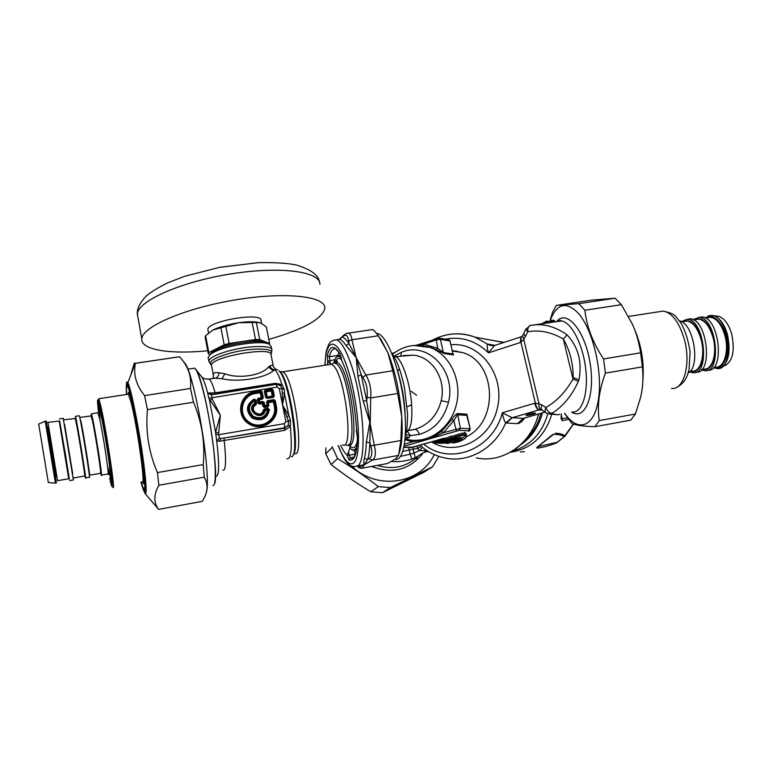 <?xml version="1.0" encoding="UTF-8"?>
<svg xmlns="http://www.w3.org/2000/svg" width="772" height="772" viewBox="0 0 772 772"><rect width="100%" height="100%" fill="white"/><g stroke="black" fill="none" stroke-linecap="round" stroke-linejoin="round"><path stroke-width="1.16" d="M542.436 412.837C538.895 426.482 531.725 437.077 520.917 444.624M547.859 413.705C542.079 433.42 530.229 445.907 512.318 451.157M555.396 433.208C560.173 433.41 563.377 434.385 564.998 436.112L556.757 442.8C549.413 445.724 542.861 447.499 537.09 448.136L536.81 447.47L553.727 434.26C558.581 434.433 562.064 435.234 564.168 436.653L557.297 442.221L537.91 446.67M556.757 442.8L557.297 442.221M573.345 424.002L564.168 436.653M567.391 417.864L562.248 418.627L561.447 417.652M552.26 434.877L536.81 447.47M537.09 448.136L538.924 445.695M520.376 452.025L524.371 451.659M551.758 414.39C544.82 436.412 531.049 449.034 510.446 452.257M568.491 419.36L562.228 420.682L561.09 418.665L561.302 413.927M562.228 420.682L561.302 414.11M411.939 459.07L414.574 458.134C415.162 457.4 414.96 455.712 413.985 453.067L410.144 454.216L411.939 459.07C405.194 461.251 398.371 462.052 391.491 461.463M411.138 391.317L416.629 395.254M461.058 437.724L457.497 440.629L456.715 439.085L455.943 439.866M460.691 437.599L456.31 439.876L456.117 441.661L458.076 441.237L457.497 440.629L455.355 440.841M455.769 439.056L459.359 437.627M455.924 439.741L455.48 438.515M526.214 439.027C533.394 432.03 538.325 423.442 541.008 413.261M549.635 321.499L548.448 321.847L549.519 321.557L548.67 322.329M549.789 321.403L551.845 320.457L554.344 320.641M554.431 321.663L551.362 321.2L554.508 321.075L553.698 320.177L554.508 321.075M551.189 322.165L551.44 321.519L549.384 322.117L551.893 320.457L552.627 321.943M548.4 322.59L548.39 321.606L545.322 322.127L547.975 321.577L547.676 321.104L548.323 321.567M542.272 323.864L545.814 321.384L548.381 321.596M445.637 442.134L445.714 442.81L446.399 442.617L445.627 442.076M448.407 441.015L448.85 441.661C454.486 440.098 456.31 440.001 454.322 441.362L455.934 439.808C455.133 439.365 452.624 439.76 448.407 441.015L445.521 441.632M425.488 452.083L424.899 452.276M440.465 442.906L445.647 441.594C456.763 437.106 468.122 436.122 458.076 441.237M441.545 442.665L441.873 443.186L439.943 443.215M448.85 441.661L446.399 442.617M400.562 456.368L410.144 454.216L409.228 449.96L402.839 451.417M421.338 446.428L417.584 448.368L417.169 446.071M426.868 450.568L419.225 450.578L413.985 453.067L413.145 449.169L409.228 449.96L408.668 447.47M426.588 450.385L426.057 450.993M554.035 322.049L555.164 321.615L554.46 321.113M549.133 322.542L548.438 322.04M542.851 323.777L545.399 322.445L543.806 323.622L544.907 323.188M406.535 430.882L408.06 430.351C411.206 427.302 412.402 418.8 411.65 404.837C410.289 382.709 401.43 357.513 395.245 356.548L393.942 356.471M406.516 430.959L407.886 430.487M453.154 441.951L451.388 442.231L452.218 442.781L455.075 441.989L452.923 441.96M449.121 442.703L446.081 442.858M446.033 442.867L441.893 443.224M443.514 441.545L443.06 440.899C453.232 437.714 466.597 431.702 466.481 435.591C466.906 437.618 464.233 439.702 458.452 441.845L458.375 441.864C465.941 438.641 467.88 436.373 464.204 435.061C459.07 436.093 452.17 438.255 443.514 441.545L436.682 443.051L439.48 443.147M573.162 377.633L578.981 379.699C582.233 361.711 578.247 346.763 567.024 334.845L563.299 339.043C569.958 350.459 573.239 363.322 573.162 377.633L572.998 378.984L563.299 339.043C551.353 332.057 539.503 329.625 527.768 331.757C527.566 328.592 528.337 326.508 530.074 325.514L531.454 325.253M422.651 447.509L419.225 450.568L417.584 448.368L413.145 449.169L412.788 447.306M545.852 412.702L542.398 410.328C541.027 409.421 540.834 407.626 541.819 404.953L545.775 407.5C544.771 410.685 544.907 412.499 546.209 412.943L547.647 413.628L551.787 413.406C556.129 414.815 558.745 415.085 559.652 414.226M523.011 335.337L522.605 335.916L523.783 339.526L527.768 331.757L525.857 329.055M578.363 381.416C571.618 396.055 562.769 406.719 551.787 413.406C549.307 412.904 547.3 410.936 545.775 407.5C556.718 401.353 565.789 391.848 572.998 378.984L578.363 381.416L578.981 379.699M567.024 334.845C557.114 327.859 547.078 324.472 536.907 324.684L530.789 325.311M403.245 355.651L413.252 355.178C432.484 356.732 446.448 379.467 441.169 400.716C437.357 415.404 428.614 424.947 414.94 429.348L407.298 430.815M407.027 430.901L410.376 435.611L405.599 434.655M443.06 440.899L434.25 442.588L436.614 443.041M451.688 442.163L452.016 442.771M524.555 418.048C522.181 421.58 519.807 423.452 517.423 423.664L505.67 422.95C504.212 420.721 503.103 417.343 502.331 412.817C492.748 449.951 449.613 465.95 423.789 444.132M419.997 445.241C427.263 451.803 435.591 456.049 444.971 457.989C468.498 463.2 494.92 448.445 505.67 422.95L511.952 417.671L523.184 418.434L544.974 412.094L523.184 418.434L517.423 423.664M526.234 414.989L525.954 415.278C525.684 416.195 535.768 413.917 535.585 413.097C533.375 412.817 530.258 413.445 526.234 414.989M525.578 336.515L523.802 333.793M541.712 409.864C539.541 409.247 538.624 407.182 538.972 403.669L541.819 404.953M468.218 431.133L469.801 428.663L460.373 428.267L459.263 430.371L429.174 438.95L441.7 431.316L443.398 432.735L429.174 438.95L412.779 441.767L404.489 444.209M470.167 428.759L466.79 415.365L457.342 414.767L453.907 420.576L455.808 429.078L456.985 430.776M437.608 440.088L443.89 438.255M393.788 356.21L401.459 352.302C427.649 340.925 456.551 370.888 448.484 402.183C444.006 419.071 434.308 429.811 419.389 434.395L410.376 435.611L408.899 437.753L405.329 436.325M405.165 438.496L408.899 437.753M433.941 441.198L433.951 441.246C434.781 444.817 466.77 428.518 466.182 434.221L466.404 435.244M494.707 345.412L490.104 345.364L487.412 344.061L492.526 345.731M511.952 417.671L502.331 412.817L534.697 403.235C535.787 407.162 537.206 409.392 538.943 409.913L542.147 410.164M541.211 409.729L539.261 409.826C537.544 409.295 536.241 407.047 535.343 403.071L520.975 342.314L521.081 336.853L521.689 336.631M534.697 403.235L538.972 403.669L523.783 339.526L520.347 342.536L520.791 336.939L522.596 335.916L525.703 329.403L530.074 325.514L561.341 320.93C571.319 322.011 582.937 344.331 585.716 369.006C588.621 393.701 581.943 413.396 572.013 412.026M445.145 339.197C461.444 336.129 475.88 340.674 488.473 352.852L494.582 345.489L489.998 345.209L492.719 345.692M495.132 345.296L521.428 336.737M520.347 342.536L488.473 352.852C487.18 348.471 486.833 345.547 487.412 344.061L475.05 337.161L503.749 342.498M438.988 338.126L440.397 339.333L435.871 340.027L423.731 344.119L417.218 345.238M450.375 341.185L449.082 339.883L449.989 340.992L452.932 354.01L449.989 340.992L440.397 339.333L443.36 352.534L437.724 348.326L423.731 344.119L422.95 345.644M451.842 419.563L453.907 420.576L443.398 432.735L460.373 428.267L457.458 413.58C455.451 414.487 453.579 416.484 451.842 419.563L441.7 431.316M467.514 416.996L466.906 414.188L457.458 413.58M437.994 439.982L444.045 438.207M412.489 440.252L412.779 441.767L405.049 439.808M404.113 446.322L429.174 438.95L415.587 440.378M435.427 440.735C439.287 440.339 444.73 438.747 451.755 435.958M464.725 432.166L466.269 434.646M466.056 435.061L461.965 438.342M453.203 353.692L453.511 354.946L452.932 354.01L443.36 352.534L443.958 353.479L436.238 349.745L437.724 348.326L436.035 338.609L439.48 338.213L448.6 339.805M397.725 371.284L399.201 369.093M416.33 458.877L417.758 456.754M716.204 316.028L719.157 316.433C724.715 318.672 728.922 324.655 731.779 334.392C735.098 351.385 732.589 361.885 724.252 365.918M679.524 320.92C693.661 323.198 700.841 366.449 688.18 373.079M718.877 368.379L719.62 368.244C728.411 364.008 731.045 352.862 727.523 334.807C724.493 324.462 720.044 318.112 714.187 315.748L709.883 315.487M698.747 317.388L701.806 316.945C719.514 316.761 725.419 372.355 707.548 370.203M693.073 319.666L698.959 317.398C716.734 317.244 722.495 373.291 704.547 370.685L701.439 369.875M686.993 319.261L690.043 318.817C707.519 318.682 713.463 374.517 695.823 372.22M681.3 321.606L687.177 319.27C704.691 319.164 710.529 375.375 692.831 372.712L689.666 371.843M55.439 483.069L56.395 482.905L46.185 420.981L45.21 421.213L55.449 483.137L48.327 482.568L38.687 424.021M100.669 473.361L101.209 475.147C103.544 481.438 93.123 416.629 91.337 413.821L91.173 415.828M69.21 479.113L59.618 421.001M69.567 480.618L73.379 479.962L63.207 418.279M84.997 476.189L85.422 477.878C87.275 484.285 76.708 419.244 75.424 416.34L79.12 415.761M85.567 477.849L89.263 477.212C91.231 483.59 80.703 418.607 79.294 415.732M207.89 379.274L215.147 378.203L221.989 378.695C237.612 382.613 264.651 378.338 273.278 370.724L276 369.286M331.825 364.075L334.112 362.647L336.688 363.959C349.301 373.802 358.353 451.726 346.31 445.126M280.091 385.257L282.224 384.832L284.328 389.532L284.501 393.623L282.552 405.039L288.911 415.664L290.436 420.093L290.32 426.482L284.723 430.303L284.434 423.645L285.852 421.589L288.545 421.406L290.436 420.093M275.971 384.379L275.372 383.308L281.944 384.553C279.686 377.508 277.553 372.779 275.536 370.377L274.977 369.778C272.564 369.653 270.837 368.398 269.785 366.015C272.159 364.789 273.375 365.069 273.433 366.874L275.517 369.18L277.698 369.962M279.522 384.919L280.699 385.749L280.284 385.392L282.224 384.832M213.96 394.212L276.048 384.34L280.699 385.749L281.963 388.451L284.328 389.532M287.001 416.755L288.911 415.664L284.501 393.623L282.253 392.977L282.552 405.039L288.545 421.406L288.245 425.295L290.465 426.057M285.852 421.589L279.271 388.567L281.963 388.451L282.253 392.977M284.723 430.303L219.132 441.304L216.72 440.812L219.48 438.071L221.062 438.515L284.685 427.736L288.245 425.295L290.32 426.482C292.327 448.59 291.189 459.359 286.894 458.809M215.253 378.203C217.559 377.46 218.794 375.646 218.949 372.77L224.893 373.783C238.731 379.139 261.669 375.53 268.434 367.067L269.785 366.015M218.949 372.77C215.311 372.307 213.4 372.886 213.226 374.497L213.255 377.817L215.147 378.203L209.772 379.033M211.634 366.102L213.516 375.839M201.434 376.485L201.56 376.639C203.432 377.701 201.502 378.898 209.231 379.11C210.852 380.316 212.831 384.89 215.156 392.842L207.716 393.054L211.296 394.83L276.154 384.35L277.167 387.119L208.758 398.265L220.338 415.24L212.396 399.404L209.482 400.06L215.571 432.31L220.338 415.24L218.698 432.716L215.571 432.31L216.72 440.812C219.296 463.181 219.229 474.954 216.536 476.15M288.091 425.613L284.762 428.17L221.062 438.515L219.132 441.304M212.551 394.415L210.032 393.112M212.705 394.386L215.629 393.932L215.156 392.842L275.372 383.308M208.758 398.265L207.716 393.054C205.603 385.296 203.712 380.065 202.061 377.363L195.326 368.842M219.48 438.071L218.688 434.713L215.542 434.25M212.396 399.404L211.296 394.83M192.971 368.398L194.631 368.147L195.972 369.778C200.402 376.697 207.571 405.85 211.798 434.974C216.064 464.146 216.411 486.206 212.956 485.569M208.324 358.256L208.15 357.378L210.631 354.194L213.574 352.408C226.466 345.209 261.583 340.047 269.09 344.119L271.175 346.483L271.744 349.349M269.476 409.633L268.463 410.173L267.537 409.334L267.73 410.019C265.471 417.363 260.685 419.476 253.361 416.34C247.831 410.656 248.159 405.493 254.364 400.842L253.969 400.224L255.098 400.784L254.364 400.842L254.837 403.235L255.214 403.949L255.561 403.177L254.837 403.235C244.222 410.173 262.403 422.631 265.298 410.414L268.463 410.173C266.012 418.144 260.82 420.431 252.878 417.025C246.876 410.868 247.243 405.261 253.969 400.224L254.152 399.105C245.988 404.48 245.332 410.8 252.174 418.057C261.447 421.85 267.208 419.042 269.476 409.633L267.932 408.33L264.41 408.909L263.908 410L265.298 410.414L265.105 409.729L264.487 410.318C261.92 421.145 245.824 410.106 255.214 403.949L255.735 404.383L256.603 403.544L255.928 400.089L254.374 399.529C246.596 404.653 245.969 410.675 252.492 417.594C261.332 421.213 266.822 418.53 268.984 409.565L267.932 408.33M273.114 389.908L274.321 395.968L273.105 396.74L265.597 397.377L267.122 398.42L267.305 397.223L266.195 391.8L265.124 391.25L265.539 390.671L273.114 389.908L271.599 388.866L271.184 390.439L272.236 395.959L273.51 396.161L272.313 390.101L271.792 390.854L266.118 391.25L266.697 396.808L272.371 396.412L272.777 395.824L271.792 390.854L266.195 391.8L265.433 389.85L271.599 388.866M274.321 395.968L273.298 397.416L272.236 395.959L266.321 397.319L265.124 391.25L264.41 391.298L265.597 397.377M266.543 402.135L267.566 400.668L273.742 399.674L275.257 400.716L276.318 406.062C279.647 420.865 261.052 432.609 248.314 423.5C235.19 414.911 239.86 393.546 255.136 391.491L260.589 390.622L260.251 392.745L255.349 393.527L255.271 392.987L260.782 392.62L261.766 397.609L258.408 398.661L259.141 398.999L258.514 399.877L257.25 399.664L258.282 398.207L257.78 399.539L258.437 402.887L259.353 403.515L262.914 403.457L263.435 402.695L264.005 405.599L264.815 405.406L264.4 406.979L267.797 406.419L266.543 402.135L267.257 402.077L267.836 404.972L268.897 405.503L268.328 402.617L267.257 402.077L267.672 401.498L268.26 402.067L267.874 406.969L264.468 407.529L263.484 406.352L264.005 405.599L264.921 406.226L267.218 405.85L267.836 404.972L264.815 405.406L264.246 402.502L262.827 402.28L262.721 401.459L264.246 402.502M260.589 390.622L262.113 391.665L263.31 397.744L259.141 398.999L259.324 399.684L258.514 399.877L258.958 402.135L259.875 402.762L259.768 401.942L262.721 401.459M267.566 400.668L267.672 401.498L273.848 400.494L275.517 406.255L276.318 406.062M275.257 400.716L273.935 401.662L273.327 401.247L273.742 399.674M258.282 398.207L261.225 397.734L262.277 399.201L263.31 397.744M262.113 391.665L261.303 391.858L262.499 397.937L261.225 397.734L260.251 392.745L261.303 391.858L255.242 392.311L255.136 391.491M280.284 385.392L276.087 384.331M262.277 399.201L259.324 399.684L259.768 401.942L257.896 403.013L257.25 399.664M264.468 407.529L262.943 406.477L263.484 406.352L262.914 403.457L262.374 403.582L262.827 402.28L259.875 402.762L259.421 404.065L257.896 403.013M264.41 408.909L263.368 409.961L263.908 410C261.92 420.441 246.509 409.874 255.735 404.383L255.966 404.885L256.603 403.544M336.129 357.494L338.126 355.545L340.674 355.757M356.5 449.207L353.171 450.423L351.347 449.362M333.958 362.647C334.816 359.125 336.023 357.021 337.567 356.336L341.021 357.175M356.876 446.554C355.188 450.337 352.987 450.993 350.276 448.513M355.834 449.951L356.346 450.057M337.219 361.064L336.882 362.454M354.879 452.45L355.689 452.932M339.062 352.727L337.036 356.297M268.502 343.743L267.122 342.874C259.99 339.014 226.9 343.868 214.732 350.671L211.953 352.37L209.685 354.956M210.167 354.551L208.334 353.933L208.816 352.592L224.189 344.795L229.13 343.405L255.493 339.526L259.739 339.555L269.64 343.55L266.321 326.903L261.081 323.15L257.452 322.435L238.693 322.725L212.879 330.069L215.494 328.824C221.931 326.102 229.66 324.076 238.693 322.725C245.554 321.779 251.325 321.528 255.986 322.001L259.788 322.686M266.33 342.575L264.738 341.571C260.405 340.037 252.946 339.998 242.35 341.456C231.619 343.135 222.992 345.557 216.44 348.722L211.374 352.852M269.64 343.55L269.38 344.254M212.879 330.069L205.603 335.675L205.14 336.968L208.334 353.933M255.493 339.526L252.126 322.484M225.81 326.247L229.13 343.405M256.381 322.561L259.739 339.555M205.603 335.675L208.816 352.592M224.189 344.795L220.888 327.646M268.81 339.41C303.714 329.326 322.397 318.904 324.867 308.153C325.707 296.351 286.441 291.575 236.464 299.719C186.467 307.719 142.772 326.305 141.855 338.532L141.807 338.927C140.668 350.044 170.573 354.483 207.764 350.758M208.044 330.406L207.89 329.596C206.944 320.988 263.001 311.647 261.071 320.641L261.621 323.41M350.97 443.823L348.597 452.016L349.214 455.017L350.372 457.815L353.904 457.178M340.684 445.232C342.884 450.047 345.026 453.328 347.111 455.065L348.597 452.016M337.335 355.545L329.393 356.77L330.213 363.419L327.762 361.701L327.367 364.847M330.213 363.419L330.763 364.094M353.412 457.815L350.372 457.815L348.944 459.813L347.217 455.605L355.361 454.032M355.188 453.946L354.483 450.53M341.745 360.389L341.793 360.601C348.635 375.588 353.267 395.09 355.699 419.128L357.513 437.763C356.944 454.438 354.087 461.791 348.944 459.813M356.413 430.458L356.307 429.936M371.795 329.663L372.615 329.548C373.793 330.117 375.684 332.192 378.28 335.781L351.955 339.748L348.674 341.079C347.989 335.859 346.203 334.189 343.318 336.071L345.19 334.122M346.445 333.533L348.529 333.137C350.227 333.639 351.366 335.849 351.955 339.748L356.384 358.806L361.238 374.951L362.85 377.354L365.851 375.057C369.788 381.474 371.409 389.107 370.714 397.947L367.067 397.242C367.839 389.551 366.439 382.922 362.85 377.354M367.067 397.242L366.671 400.639L361.238 374.951L357.909 376.196L356.172 357.59L365.851 375.057L392.745 370.753L397.667 393.488L370.714 397.947L369.875 442.674L370.753 445.753L374.266 445.241C376.186 453.135 375.539 458.095 372.307 460.122L369.103 458.684C372.046 456.831 372.606 452.517 370.753 445.753M369.103 458.684L367.752 459.398C368.929 455.181 369.634 449.603 369.875 442.674L366.353 442.095L369.836 422.207L374.266 445.241L400.851 440.522L398.545 455.374L372.307 460.122L364.548 464.676L358.739 466.992L362.107 468.16L387.447 463.538L395.293 459.089L398.545 455.374M394.936 459.35C403.843 461.502 408.291 435.07 403.65 400.957C399.124 366.883 386.83 335.762 377.807 333.581L376.456 333.369M398.931 453.598C401.826 445.762 402.772 433.478 401.758 416.735L401.652 415.24C399.626 391.472 395.042 370.608 387.891 352.669L381.291 340.095M400.851 440.522L401.758 416.735L397.667 393.488M392.745 370.753L387.891 352.669L378.28 335.781M361.605 468.276C359.713 468.286 358.333 467.542 357.436 466.047L358.739 466.992M348.674 341.079L348.963 343.521L356.172 357.59L346.039 345.557C343.781 342.073 341.678 339.979 339.709 339.294L343.318 336.071M357.475 466.037L364.548 464.676C363.612 464.059 363.544 461.965 364.336 458.394C365.455 454.283 366.131 448.85 366.353 442.095M352.235 458.616L351.781 457.892M364.336 458.394L367.752 459.398L362.107 468.16L385.353 463.943M363.187 401.189L366.671 400.639L369.836 422.207L363.187 401.189L357.909 376.196M338.985 339.41L342.044 337.017C344.177 337.557 346.483 339.728 348.963 343.521L346.039 345.557M131.221 373.301L134.26 363.13L135.399 363.332C133.131 374.459 136.2 385.218 144.605 395.621L147.433 409.594C145.454 431.567 148.784 452.566 157.43 472.589L158.829 485.26C153.599 494.582 153.522 502.62 158.617 509.366L145.068 493.511M185.029 363.467L185.174 363.651C191.166 369.576 203.798 429.29 206.606 466.278C207.774 481.004 207.62 489.902 206.143 492.99M158.617 509.366L202.158 501.385C207.88 492.758 208.585 484.691 204.29 477.183L203.219 464.59C205.207 443.012 201.975 422.226 193.521 402.231L190.472 388.451C191.639 377.498 188.696 367.762 181.642 359.241L179.529 356.732L178.081 356.944M204.29 477.183L158.829 485.26M157.43 472.589L203.219 464.59M193.521 402.231L147.433 409.594M144.605 395.621L190.472 388.451M179.577 356.77L135.399 363.332M594.913 426.713L630.743 420.161L635.395 414.024L640.538 397.619C642.883 387.872 643.501 377.624 642.401 366.874L640.606 352.814C639.042 342.363 636.331 332.877 632.48 324.365L621.392 304.689L615.081 298.214L591.227 300.192L556.274 305.423L578.836 303.657L584.877 310.248C586.73 326.845 592.964 343.077 603.569 358.941L605.412 373.137C599.072 390.092 597.026 405.908 599.255 420.576L594.913 426.713C582.831 426.289 575.14 425.179 571.849 423.365L564.506 413.358M564.708 413.319C577.852 432.696 594.276 427.611 598.464 399.288C602.884 371.236 592.587 328.505 577.871 312.766C566.503 301.64 557.606 303.425 551.189 318.122L550.089 321.229M549.857 321.364L552.511 312.361L556.274 305.423M578.836 303.657L615.081 298.214M621.392 304.689L584.877 310.248M603.569 358.941L640.606 352.814M642.401 366.874L605.412 373.137M599.255 420.576L635.395 414.024M325.861 447.837L325.726 453.753L331.053 464.532C343.54 474.249 356.77 483.33 370.743 491.764L382.458 492.7L423.664 472.406L432.561 466.819L390.352 487.595L378.338 486.611C365.629 476.662 352.042 467.33 337.576 458.616L332.182 446.727M352.022 466.278C375.337 489.448 416.494 484.893 432.223 458.365L434.375 454.64M338.155 445.676L338.763 447.171M438.863 456.368L432.561 466.819M440.542 430.853L440.494 432.291M440.175 439.355L440.146 439.876M390.352 487.595L382.458 492.7M370.743 491.764L378.338 486.611M325.726 453.753L332.105 447.557M337.576 458.616L331.053 464.532M422.332 454.148C408.88 470.119 391.973 474.22 371.612 466.442M417.314 456.976C405.898 467.176 392.562 469.984 377.305 465.41M426.897 450.587L414.574 458.134M547.676 321.104L545.862 321.384L546.586 322.87M404.731 355.525L405.483 355.274M428.46 346.705L427.949 346.782M442.375 442.472L445.232 441.719M556.554 321.663C566.407 308.848 584.713 329.885 590.001 362.531C595.588 395.129 585.099 421.01 571.618 412.094M454.139 441.623L456.117 441.661M461.067 437.801L461.067 437.811C462.882 437.338 457.989 437.174 445.724 441.574L444.797 441.835M441.873 443.186L445.714 442.81M428.267 451.446L426.607 451.823L427.688 451.089M556.911 321.606L561.341 320.93C560.665 320.042 559.285 320.255 557.172 321.567M446.11 443.331L448.223 443.369L445.859 442.887M443.167 443.244L446.718 442.771M440.484 443.215L441.738 443.253M448.349 443.36L451.388 442.231M454.332 442.81L452.218 442.781L451.823 442.134M454.081 442.81L458.298 441.893M468.7 430.737L459.263 430.371M468.208 431.143C469.415 431.143 470.071 430.371 470.177 428.798L466.906 414.188M403.891 447.422L413.705 447.084L443.746 438.293M403.901 447.393L411.486 447.48M419.389 434.395C418.183 431.287 416.697 429.599 414.94 429.348L406.545 430.815M407.182 406.728L411.65 404.837M448.802 442.713L448.223 443.369M455.47 351.482L456.184 350.903M487.779 339.526L504.145 342.363M538.47 414.004C531.57 443.881 502.456 463.789 476.334 457.883M539.261 409.826L512.183 417.739L506.336 423.066M494.833 345.354L488.068 344.138M438.583 338.194L416.32 345.258M397.85 371.766C402.193 386.164 404.634 400.871 405.175 415.896M448.484 402.183L441.169 400.716M453.482 333.938C460.855 333.398 468.044 334.469 475.05 337.161C461.048 332.124 447.355 332.838 433.989 339.304M401.459 352.302L400.832 355.873M413.58 345.46L429.965 347.439C450.066 354.531 462.428 380.895 456.329 404.798C450.481 428.788 427.784 444.431 407.327 439.442L405.136 438.892M436.238 349.745L431.616 347.699L423.181 345.721M453.511 354.946L443.958 353.479M452.508 350.594L462.988 352.679C496.435 362.589 498.944 421.744 466.259 436.817M450.983 441.082L449.014 441.13M451.176 344.737C479.779 341.919 504.763 374.237 497.679 406.757C491.281 439.442 456.175 457.227 431.432 441.902M658.709 311.772L663.196 311.077C672.229 312.785 679.302 322.31 684.407 339.632C691.162 364.027 683.809 390.207 671.553 388.451M713.376 367.694L716.879 368.543C735.098 371.091 729.415 315.227 711.379 315.43L707.982 315.989M705.492 318.064C712.72 311.898 724.001 323.14 726.693 339.873C729.588 356.577 722.573 370.869 713.724 367.385M714.718 367.211C723.972 370 730.254 352.157 725.458 335.395C720.556 320.65 714.235 314.822 706.476 317.91M705.444 318.074L710.443 317.273C716.715 318.325 721.531 324.423 724.898 335.559C729.328 351.135 724.126 368.09 715.615 367.057L713.666 367.395M693.632 319.955L698.737 319.135C704.913 320.206 709.68 326.334 713.038 337.518C717.449 353.142 712.373 370.126 703.967 369.074L701.873 369.431M703.099 369.219C712.228 372.046 718.375 354.174 713.589 337.345C708.725 322.542 702.472 316.684 694.839 319.762M681.744 321.847L686.955 321.017C693.044 322.107 697.763 328.254 701.101 339.477C705.492 355.168 700.532 372.181 692.262 371.091L690.004 371.486M691.403 371.236C700.407 374.102 706.409 356.201 701.652 339.313C696.807 324.462 690.631 318.566 683.123 321.625M98.633 412.615C95.39 387.283 99.849 402.444 106.015 439.191C112.22 475.928 114.275 499.542 109.672 478.254M112.934 487.045C116.012 494.833 106.053 428.19 100.688 405.503L98.797 398.748L98.247 400.176L103.95 427.312L109.749 463.026L112.123 486.852L112.934 487.045M98.343 400.726L99.463 412.036M109.913 475.108L110.705 478.823M127.66 394.26L128.335 394.164L130.642 400.803C136.885 423.181 146.197 489.448 142.135 481.892M108.032 467.494C110.657 479.354 111.062 477.955 109.238 463.287C107.337 448.86 103.351 425.594 101.093 415.722C99.221 407.819 98.855 408.87 100.013 418.887M142.762 481.844C150.106 498.5 129.773 375.52 128.268 394.164M128.075 394.202C128.625 388.345 131.037 395.727 135.293 416.349M142.26 458.5C144.818 479.074 144.943 486.929 142.637 482.066M142.965 480.715L143.717 482.828M128.866 392.851L128.827 393.942M97.783 412.798L99.376 417.594C103.043 433.488 109.923 479.258 107.877 473.989L101.45 475.098M56.366 476.363L48.26 427.177M59.174 420.914L68.708 478.765L57.553 480.695L47.989 422.699M69.277 479.161L60.284 425.256M72.684 473.564L64.607 424.561M75.116 418.376L76.264 422.979C79.265 438.042 86.03 481.062 84.621 476.025L73.62 477.926M84.544 473.718C89.34 496.251 73.089 397.696 75.781 420.576M89.195 474.404L89.427 475.195C90.932 480.203 84.235 437.232 81.147 422.197L79.96 418.424M90.942 415.857L92.331 420.402C95.641 435.36 102.174 478.254 100.418 473.294L89.581 475.166M100.649 472.696C104.509 486.514 90.575 402.019 91.357 416.349M291.305 456.763C300.337 457.941 289.732 381.069 279.396 371.303L280.448 372.075C289.925 380.943 300.404 450.877 292.945 455.152M329.19 364.567L331.352 364.23L333.06 365.378C345.287 375.086 354.194 451.388 342.527 444.913M281.162 371.95L282.822 371.795L284.299 373.001C294.875 383.095 304.506 460.247 294.489 453.357M274.224 399.664L274.359 401.035M273.278 370.724L268.434 367.067M224.15 438.438L224.218 440.59C226.341 461.193 225.887 471.045 222.867 470.138M221.989 378.695L224.893 373.783M214.375 484.102C220.01 475.571 204.985 381.484 196.107 369.933L195.335 368.862M194.544 368.167L193.27 368.36M218.698 432.716L218.688 434.713L284.434 423.645M270.818 354.02C276.511 348.037 252.618 347.197 230.838 352.987C214.201 357.706 207.755 361.759 211.499 365.146L211.48 365.291C210.621 356.712 273.462 345.866 271.049 354.917L273.269 366.063M271.464 352.688L271.908 350.15C272.989 345.2 250.051 345.258 230.095 350.556C216.874 354.145 209.791 357.658 208.855 361.084L208.971 361.836M265.105 409.729L268.058 408.784L264.535 409.363L265.105 409.729M255.098 400.784L256.121 403.582L255.445 400.118L255.098 400.784M279.271 388.567L277.167 387.119M264.41 391.298L265.433 389.85M273.298 397.416L267.122 398.42M275.517 406.255C278.692 420.422 260.907 431.654 248.719 422.94C236.164 414.728 240.632 394.28 255.242 392.311L255.271 392.987C241.144 394.888 236.83 414.66 248.97 422.593C260.753 431.017 277.959 420.161 274.88 406.468L275.517 406.255M273.935 401.662L274.88 406.468L274.349 406.593L273.394 401.787L268.328 402.617L268.26 402.067L273.935 401.662M262.943 406.477L262.374 403.582L259.421 404.065M268.897 405.503L267.874 406.969M255.349 393.527C241.655 395.38 237.486 414.525 249.24 422.226C260.647 430.38 277.322 419.872 274.349 406.593M255.928 400.089L254.152 399.105M255.966 404.885C247.609 409.845 261.563 419.418 263.368 409.961M348.336 444.836C361.306 450.78 349.349 364.5 336.824 362.502L334.739 362.734M348.548 444.682C352.505 449.671 355.429 448.542 357.311 441.294M341.542 359.636C338.773 357.311 336.611 358.285 335.087 362.55M137.937 317.485L137.397 313.828C138.149 300.742 181.555 281.568 231.397 273.819C281.23 265.915 320.554 271.667 319.888 284.279M338.194 445.676C344.37 460.479 347.429 465.593 354.068 466.655L357.561 465.95C367.8 460.749 363.062 394.424 349.388 359.839C344.843 347.979 340.577 341.292 336.592 339.767L332.742 340.558M334.894 359.675L327.646 361.171L327.328 355.583L329.393 356.77C330.792 350.691 332.964 348.095 335.916 348.983L339.931 353.711L341.089 357.253M340.134 354.396L341.707 360.399M327.328 355.583C329.837 345.296 334.035 344.679 339.931 353.711M327.762 361.701L327.646 361.171M341.06 357.079L341.793 360.601M338.329 445.647C343.974 460.112 349.031 465.95 353.479 463.142C361.778 457.535 359.453 407.143 348.722 372.065C338.136 336.698 325.765 335.588 325.002 365.224M347.217 455.605L347.111 455.065M126.502 394.444C125.556 379.457 127.284 380.789 131.665 398.448C135.833 416.166 141.295 448.088 143.785 469.386C146.4 494.186 145.464 498.422 140.967 482.104M135.312 363.216L127.399 383.935L132.803 403.495C138.149 430.284 141.816 452.247 143.795 469.395L145.194 484.43L144.48 492.478L145.04 493.472C146.651 494.987 146.506 487.296 144.596 470.399C140.9 437.714 130.603 384.91 127.563 382.323C126.878 381.416 126.483 382.188 126.386 384.649M144.982 486.698L143.611 489.274L141.16 482.066C146.757 503.682 145.908 478.65 139.056 437.357C132.263 396.065 125.045 372.143 126.685 394.415C126.28 388.152 126.492 385.325 127.341 385.903C127.216 386.598 128.094 387.573 129.966 388.837M634.613 329.441C641.493 345.76 644.253 362.686 642.883 380.22M573.49 424.05L565.046 436.151M553.08 434.404L552.115 435.147M551.893 320.457L553.698 320.177M545.862 321.384L541.751 323.941M548.931 322.493L548.39 321.606M426.53 451.852L428.277 451.456M554.508 321.084L554.952 321.567M452.817 441.97L451.89 442.124M549.307 413.966L557.008 414.67M437.734 440.059L411.351 447.509M448.069 443.369L446.216 443.331M454.814 441.999L453.116 441.96M458.307 441.893L457.371 442.144M538.75 413.917C532.381 436.238 519.112 450.597 498.944 457.005M403.119 355.66L413.252 355.178L394.135 356.799M391.732 353.18C394.367 356.953 399.336 364.017 404.393 387.187L407.597 414.487C407.394 426.144 406.661 433.082 405.397 435.292M433.932 441.169L434.26 442.607M394.714 352.553L391.964 353.479M423.828 345.788L429.965 347.439C416.417 343.193 403.92 345.451 392.494 354.213M452.604 351.028L462.988 352.679L452.498 350.556M628.582 316.452L663.196 311.077C677.372 314.387 674.467 315.989 680.576 322.416C684.899 329.519 688.074 339.294 690.081 351.743L689.078 369.74L687.157 375.877C684.677 381.522 680.991 385.431 676.079 387.602M712.083 315.314L705.068 317.881M719.157 316.433L714.187 315.748M698.959 317.398L701.806 316.945M687.177 319.27L690.043 318.817M68.119 474.346L68.611 474.259M110.328 467.099L111.351 466.925M60.033 425.295L60.525 425.218M102.309 418.52L103.342 418.356M142.704 481.979L143.351 482.722L144.017 481.969C144.181 479.402 144.48 477.8 142.357 459.745C138.053 426.984 131.124 395.042 129.31 393.421L128.335 394.164L98.797 398.748M144.441 484.218L143.592 483.735C144.846 484.633 144.403 476.237 142.26 458.558M135.283 416.282L131.095 397.937L129.078 392.234L129.609 391.279M131.973 401.623L130.902 401.797M91.337 413.821L98.054 412.75L99.945 411.698L101.103 415.818C103.351 425.729 106.961 446.776 108.813 460.199C111.168 478.071 110.174 475.475 110.126 475.253L108.148 473.979M68.756 478.785L69.287 479.074L65.774 456.484L59.647 421.029L47.565 422.419M84.756 476.054L85.287 476.343L81.629 450.848L75.733 418.424L63.613 419.833M100.63 473.342L100.997 473.641C100.949 473.873 102.213 476.884 98.729 453.743L91.685 415.828L79.748 417.449M38.619 424.06L45.21 421.213M63.285 418.27L59.386 418.887M278.991 370.859L280.043 371.641L282.822 371.795L331.352 364.23L334.112 362.647M276.125 384.34L276.994 384.292M210.833 364.673L208.855 361.084L208.15 357.378M194.631 368.147L187.963 369.161M335.54 362.705C336.573 361.016 337.19 360.514 337.383 361.19L336.824 362.502L334.932 362.792M337.567 356.336L338.126 355.545M211.953 352.37L210.631 354.194M267.122 342.874L269.09 344.119M255.986 322.001L257.452 322.435M205.14 336.968L208.344 353.817M141.807 338.927L137.358 314.243C136.827 309.032 139.693 303.068 145.937 296.342C150.183 292.482 157.343 288.024 167.437 282.957L184.576 276.328L219.345 267.392L258.533 262.634C274.774 262.374 287.358 263.155 296.255 264.979C310.778 269.399 318.527 275.093 319.492 282.06M207.89 329.596L208.536 332.983M372.615 329.548L348.529 333.137C347.612 332.915 346.02 333.581 343.772 335.125L339.709 339.294L336.592 339.767C332.404 340.172 329.712 341.919 328.525 345.016L326.817 349.571C326.218 350.382 325.572 355.602 324.877 365.243M376.746 333.736L377.807 333.581M381.609 340.548L379.679 337.779M353.615 457.564L351.067 458.201C354.637 459.398 356.76 452.517 357.446 437.531L356.326 430.284M146.043 485.955L145.281 486.437M185.174 363.651L181.642 359.241M135.37 363.294L179.529 356.732M636.977 335.318L642.825 361.827M551.189 318.122L552.25 313.171"/></g></svg>
